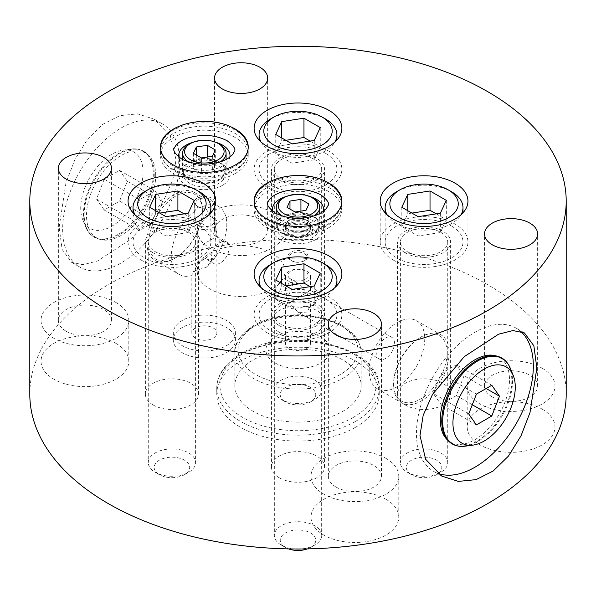 <?xml version="1.0" encoding="UTF-8"?>
<svg xmlns="http://www.w3.org/2000/svg" width="596" height="596" viewBox="0 0 596 596"><rect width="100%" height="100%" fill="white"/><g stroke="black" fill="none" stroke-linecap="round" stroke-linejoin="round"><path stroke-width="0.45" stroke-dasharray="2.98 2.23" d="M295.854 548.99A23.661 13.663 180 0 1 281.267 545.042L281.267 545.042A23.661 13.663 180 0 1 274.339 535.379A23.661 13.663 180 0 1 288.941 522.759A23.661 13.663 180 0 1 314.733 525.724A23.661 13.663 180 0 1 321.661 535.379A23.661 13.663 180 0 1 314.733 545.042A23.661 13.663 180 0 1 300.146 548.99M281.267 324.447A23.661 13.663 180 0 1 274.339 314.792A23.661 13.663 180 0 1 288.941 302.165A23.661 13.663 180 0 1 314.733 305.13A23.661 13.663 180 0 1 321.661 314.792A23.661 13.663 180 0 1 307.059 327.413A23.661 13.663 180 0 1 281.267 324.447M279.226 325.625A26.544 15.325 0 0 0 308.162 328.947A26.544 15.325 0 0 0 324.544 314.792A26.544 15.325 0 0 0 316.774 303.953A26.544 15.325 0 0 0 287.838 300.63A26.544 15.325 0 0 0 271.456 314.792A26.544 15.325 0 0 0 279.226 325.625M279.226 477.768A26.544 15.325 0 0 0 308.162 481.091A26.544 15.325 0 0 0 324.544 466.929A26.544 15.325 0 0 0 316.774 456.096A26.544 15.325 0 0 0 287.838 452.774A26.544 15.325 0 0 0 271.456 466.929A26.544 15.325 0 0 0 279.226 477.768M566.2 394.15A268.2 154.841 0 0 0 487.647 284.657A268.2 154.841 0 0 0 195.361 251.095A268.2 154.841 0 0 0 29.8 394.15M405.287 404.989A26.544 15.325 0 0 0 434.223 408.312A26.544 15.325 0 0 0 450.613 394.15A26.544 15.325 0 0 0 442.835 383.31A26.544 15.325 0 0 0 413.9 379.987A26.544 15.325 0 0 0 397.517 394.15A26.544 15.325 0 0 0 405.287 404.989M279.226 332.203A26.544 15.325 0 0 0 308.162 335.526A26.544 15.325 0 0 0 324.544 321.371A26.544 15.325 0 0 0 316.774 310.531A26.544 15.325 0 0 0 287.838 307.208A26.544 15.325 0 0 0 271.456 321.371A26.544 15.325 0 0 0 279.226 332.203M153.165 404.989A26.544 15.325 0 0 0 182.1 408.312A26.544 15.325 0 0 0 198.483 394.15A26.544 15.325 0 0 0 190.713 383.31A26.544 15.325 0 0 0 161.777 379.987A26.544 15.325 0 0 0 145.387 394.15A26.544 15.325 0 0 0 153.165 404.989M226.316 352.757A31.059 17.932 0 0 0 235.405 340.085A31.059 17.932 0 0 0 216.236 323.516A31.059 17.932 0 0 0 182.391 327.405A31.059 17.932 0 0 0 173.294 340.085A31.059 17.932 0 0 0 192.471 356.646A31.059 17.932 0 0 0 226.316 352.757M355.447 427.317A81.242 46.905 0 0 0 379.242 394.15A81.242 46.905 0 0 0 329.089 350.813A81.242 46.905 0 0 0 240.553 360.982A81.242 46.905 0 0 0 216.758 394.15A81.242 46.905 0 0 0 266.911 437.486A81.242 46.905 0 0 0 355.447 427.317M385.925 499.254A43.88 25.33 180 0 1 398.776 517.172A43.88 25.33 180 0 1 371.688 540.572A43.88 25.33 180 0 1 323.866 535.081A43.88 25.33 180 0 1 311.015 517.172A43.88 25.33 180 0 1 338.103 493.764A43.88 25.33 180 0 1 385.925 499.254M542.107 409.087A43.88 25.33 180 0 1 554.958 426.997A43.88 25.33 180 0 1 527.87 450.405A43.88 25.33 180 0 1 480.056 444.914A43.88 25.33 180 0 1 467.197 426.997A43.88 25.33 180 0 1 494.285 403.596A43.88 25.33 180 0 1 542.107 409.087M115.944 343.385A43.88 25.33 180 0 1 128.803 361.303A43.88 25.33 180 0 1 101.715 384.703A43.88 25.33 180 0 1 53.893 379.212A43.88 25.33 180 0 1 41.042 361.303A43.88 25.33 180 0 1 68.13 337.895A43.88 25.33 180 0 1 115.944 343.385M272.134 253.218A43.88 25.33 180 0 1 284.985 271.128A43.88 25.33 180 0 1 257.897 294.536A43.88 25.33 180 0 1 210.075 289.045A43.88 25.33 180 0 1 197.224 271.128A43.88 25.33 180 0 1 224.312 247.727A43.88 25.33 180 0 1 272.134 253.218M59.146 227.21L66 182.674L74.999 159.37L87.53 139.196L102.803 124.273L119.885 115.631L137.646 113.851L154.237 119.193L170.352 135.955L176.021 159.728L172.825 179.947L163.438 200.949L131.768 238.579L97.483 261.026L83.015 264.706L71.587 262.344L62.126 249.419L59.146 227.21M271.791 180.797A43.88 25.33 180 0 1 324.209 180.797M178.144 126.724A43.88 25.33 180 0 1 230.563 126.724M336.122 487.111A26.544 15.325 0 0 0 365.057 490.433A26.544 15.325 0 0 0 381.447 476.271A26.544 15.325 0 0 0 373.67 465.431A26.544 15.325 0 0 0 344.734 462.109A26.544 15.325 0 0 0 328.351 476.271A26.544 15.325 0 0 0 336.122 487.111M385.925 458.361A43.88 25.33 180 0 1 398.776 476.271A43.88 25.33 180 0 1 371.688 499.679A43.88 25.33 180 0 1 323.866 494.181A43.88 25.33 180 0 1 311.015 476.271A43.88 25.33 180 0 1 338.103 452.863A43.88 25.33 180 0 1 385.925 458.361M492.303 396.936A26.544 15.325 0 0 0 521.239 400.259A26.544 15.325 0 0 0 537.629 386.104A26.544 15.325 0 0 0 529.851 375.264A26.544 15.325 0 0 0 500.923 371.941A26.544 15.325 0 0 0 484.533 386.104A26.544 15.325 0 0 0 492.303 396.936M542.107 368.186A43.88 25.33 180 0 1 554.958 386.104A43.88 25.33 180 0 1 527.87 409.504A43.88 25.33 180 0 1 480.056 404.013A43.88 25.33 180 0 1 467.197 386.104A43.88 25.33 180 0 1 494.285 362.696A43.88 25.33 180 0 1 542.107 368.186M222.33 241.067A26.544 15.325 0 0 0 251.266 244.39A26.544 15.325 0 0 0 267.649 230.235A26.544 15.325 0 0 0 259.878 219.395A26.544 15.325 0 0 0 230.943 216.072A26.544 15.325 0 0 0 214.553 230.235A26.544 15.325 0 0 0 222.33 241.067M272.134 212.318A43.88 25.33 180 0 1 284.985 230.235A43.88 25.33 180 0 1 257.897 253.635A43.88 25.33 180 0 1 210.075 248.145A43.88 25.33 180 0 1 197.224 230.235A43.88 25.33 180 0 1 224.312 206.827A43.88 25.33 180 0 1 272.134 212.318M66.149 331.242A26.544 15.325 0 0 0 95.077 334.565A26.544 15.325 0 0 0 111.467 320.402A26.544 15.325 0 0 0 103.697 309.562A26.544 15.325 0 0 0 74.761 306.24A26.544 15.325 0 0 0 58.371 320.402A26.544 15.325 0 0 0 66.149 331.242M115.944 302.492A43.88 25.33 180 0 1 128.803 320.402A43.88 25.33 180 0 1 101.715 343.81A43.88 25.33 180 0 1 53.893 338.312A43.88 25.33 180 0 1 41.042 320.402A43.88 25.33 180 0 1 68.13 296.994A43.88 25.33 180 0 1 115.944 302.492M393.032 259.923A43.88 25.33 0 0 0 440.854 265.414A43.88 25.33 0 0 0 467.942 242.006A43.88 25.33 0 0 0 455.091 224.096A43.88 25.33 0 0 0 407.269 218.605A43.88 25.33 0 0 0 380.181 242.006A43.88 25.33 0 0 0 393.032 259.923M451.589 226.115A38.926 22.477 0 0 0 409.169 221.243A38.926 22.477 0 0 0 385.135 242.006A38.926 22.477 0 0 0 396.534 257.897A38.926 22.477 0 0 0 438.961 262.769A38.926 22.477 0 0 0 462.988 242.006A38.926 22.477 0 0 0 451.589 226.115M451.589 191.785A38.926 22.477 0 0 0 396.534 191.785M387.139 214.791A38.926 22.477 0 0 0 396.534 223.575A38.926 22.477 0 0 0 460.991 214.791M401.808 207.259L401.808 226.577L418.101 235.986L440.347 232.544L446.315 219.693L436.205 213.86M418.101 216.661L418.101 235.986M407.776 210.701L407.776 213.733L401.808 226.577M411.918 213.092L407.776 213.733M446.315 200.375L446.315 219.693M440.347 213.219L440.347 232.544M266.971 332.702A43.88 25.33 0 0 0 314.792 338.193A43.88 25.33 0 0 0 341.88 314.792A43.88 25.33 0 0 0 329.029 296.875A43.88 25.33 0 0 0 281.208 291.384A43.88 25.33 0 0 0 254.12 314.792A43.88 25.33 0 0 0 266.971 332.702M325.528 298.894A38.926 22.477 0 0 0 283.1 294.029A38.926 22.477 0 0 0 259.074 314.792A38.926 22.477 0 0 0 270.472 330.683A38.926 22.477 0 0 0 312.9 335.555A38.926 22.477 0 0 0 336.926 314.792A38.926 22.477 0 0 0 325.528 298.894M325.528 264.572A38.926 22.477 0 0 0 270.472 264.572M261.078 287.577A38.926 22.477 0 0 0 270.472 296.354A38.926 22.477 0 0 0 334.922 287.577M275.747 280.038L275.747 299.363L292.04 308.765L314.286 305.323L320.253 292.48L310.144 286.639M292.04 289.44L292.04 308.765M281.714 283.48L281.714 286.512L275.747 299.363M285.856 285.871L281.714 286.512M320.253 273.154L320.253 292.48M314.286 285.998L314.286 305.323M140.909 259.923A43.88 25.33 0 0 0 188.731 265.414A43.88 25.33 0 0 0 215.819 242.006A43.88 25.33 0 0 0 202.968 224.096A43.88 25.33 0 0 0 155.146 218.605A43.88 25.33 0 0 0 128.058 242.006A43.88 25.33 0 0 0 140.909 259.923M199.466 226.115A38.926 22.477 0 0 0 157.039 221.243A38.926 22.477 0 0 0 133.012 242.006A38.926 22.477 0 0 0 144.411 257.897A38.926 22.477 0 0 0 186.831 262.769A38.926 22.477 0 0 0 210.865 242.006A38.926 22.477 0 0 0 199.466 226.115M199.466 191.785A38.926 22.477 0 0 0 144.411 191.785M135.009 214.791A38.926 22.477 0 0 0 144.411 223.575A38.926 22.477 0 0 0 208.861 214.791M149.685 207.259L149.685 226.577L165.979 235.986L188.224 232.544L194.192 219.693L184.082 213.86M165.979 216.661L165.979 235.986M155.653 210.701L155.653 213.733L149.685 226.577M159.795 213.092L155.653 213.733M194.192 200.375L194.192 219.693M188.224 213.219L188.224 232.544M266.971 187.137A43.88 25.33 0 0 0 314.792 192.635A43.88 25.33 0 0 0 341.88 169.227A43.88 25.33 0 0 0 329.029 151.317A43.88 25.33 0 0 0 281.208 145.819A43.88 25.33 0 0 0 254.12 169.227A43.88 25.33 0 0 0 266.971 187.137M325.528 153.336A38.926 22.477 0 0 0 283.1 148.464A38.926 22.477 0 0 0 259.074 169.227A38.926 22.477 0 0 0 270.472 185.118A38.926 22.477 0 0 0 312.9 189.99A38.926 22.477 0 0 0 336.926 169.227A38.926 22.477 0 0 0 325.528 153.336M325.528 119.006A38.926 22.477 0 0 0 270.472 119.006M261.078 142.012A38.926 22.477 0 0 0 270.472 150.788A38.926 22.477 0 0 0 334.922 142.012M275.747 134.472L275.747 153.798L292.04 163.2L314.286 159.758L320.253 146.914L310.144 141.081M292.04 143.882L292.04 163.2M281.714 137.914L281.714 140.954L275.747 153.798M285.856 140.313L281.714 140.954M320.253 127.589L320.253 146.914M314.286 140.44L314.286 159.758M341.866 201.671A43.88 25.33 180 0 1 341.88 202.23A43.88 25.33 180 0 1 329.029 220.148A43.88 25.33 180 0 1 266.971 220.148A43.88 25.33 180 0 1 254.12 202.23A43.88 25.33 180 0 1 254.134 201.671M255.14 196.814A43.88 25.33 180 0 1 266.971 184.32A43.88 25.33 180 0 1 329.029 184.32A43.88 25.33 180 0 1 340.86 196.814M266.971 223.463A43.88 25.33 180 0 1 255.14 210.969A43.88 25.33 180 0 1 254.12 205.545A43.88 25.33 180 0 1 266.971 187.636A43.88 25.33 180 0 1 329.029 187.636A43.88 25.33 180 0 1 341.88 205.545A43.88 25.33 180 0 1 340.86 210.969A43.88 25.33 180 0 1 329.029 223.463A43.88 25.33 180 0 1 266.971 223.463M329.029 227.53A43.88 25.33 180 0 1 281.208 233.021A43.88 25.33 180 0 1 254.12 209.613A43.88 25.33 180 0 1 266.971 191.703A43.88 25.33 0 0 1 314.792 186.213A43.88 25.33 0 0 1 341.88 209.613A43.88 25.33 0 0 1 329.029 227.53M323.501 211.17A25.643 14.803 0 0 1 316.133 220.088A25.643 14.803 180 0 1 289.447 223.575A25.643 14.803 180 0 1 272.499 211.17M309.093 196.27A25.643 14.803 0 0 0 286.907 196.27M316.133 239.391A25.643 14.803 180 0 1 288.188 242.602A25.643 14.803 180 0 1 272.357 228.924A25.643 14.803 180 0 1 279.867 218.449A25.643 14.803 0 0 1 307.812 215.238A25.643 14.803 0 0 1 323.643 228.924A25.643 14.803 0 0 1 316.133 239.391M312.662 220.453A20.741 11.972 180 0 1 318.741 228.924A20.741 11.972 180 0 1 305.934 239.979A20.741 11.972 180 0 1 283.338 237.387A20.741 11.972 180 0 1 277.259 228.924A20.741 11.972 180 0 1 290.066 217.86A20.741 11.972 180 0 1 312.662 220.453M312.662 216.527A20.741 11.972 180 0 1 318.741 224.997A20.741 11.972 180 0 1 305.934 236.053A20.741 11.972 180 0 1 283.338 233.461A20.741 11.972 180 0 1 277.259 224.997A20.741 11.972 180 0 1 290.066 213.934A20.741 11.972 180 0 1 312.662 216.527M313.369 216.117A21.739 12.553 0 0 0 289.678 213.398A21.739 12.553 0 0 0 276.261 224.997A21.739 12.553 0 0 0 282.631 233.87A21.739 12.553 0 0 0 306.322 236.59A21.739 12.553 0 0 0 319.739 224.997A21.739 12.553 0 0 0 313.369 216.117M313.369 198.453A21.739 12.553 0 0 0 282.631 198.453M282.407 216.072A21.739 12.553 0 0 0 282.631 216.199A21.739 12.553 0 0 0 313.593 216.072M287.048 207.386L287.048 222.762L295.065 227.389L306.016 225.698L308.952 219.373L300.935 214.746L289.984 216.437L287.048 222.762M295.065 212.012L295.065 227.389M289.984 209.077L289.984 216.437M300.935 211.103L300.935 214.746M308.952 203.996L308.952 219.373M306.016 210.321L306.016 225.698M248.219 147.607A43.88 25.33 180 0 1 248.234 148.166A43.88 25.33 180 0 1 235.383 166.083A43.88 25.33 180 0 1 173.324 166.083A43.88 25.33 180 0 1 160.473 148.166A43.88 25.33 180 0 1 160.488 147.607M161.494 142.749A43.88 25.33 180 0 1 173.324 130.256A43.88 25.33 180 0 1 235.383 130.256A43.88 25.33 180 0 1 247.213 142.749M173.324 169.398A43.88 25.33 180 0 1 161.494 156.904A43.88 25.33 180 0 1 160.473 151.481A43.88 25.33 180 0 1 173.324 133.571A43.88 25.33 180 0 1 235.383 133.571A43.88 25.33 180 0 1 248.234 151.481A43.88 25.33 180 0 1 247.213 156.904A43.88 25.33 180 0 1 235.383 169.398A43.88 25.33 180 0 1 173.324 169.398M235.383 173.466A43.88 25.33 180 0 1 187.561 178.956A43.88 25.33 180 0 1 160.473 155.549A43.88 25.33 180 0 1 173.324 137.639A43.88 25.33 0 0 1 221.146 132.148A43.88 25.33 0 0 1 248.234 155.549A43.88 25.33 0 0 1 235.383 173.466M229.855 157.106A25.643 14.803 0 0 1 222.487 166.023A25.643 14.803 180 0 1 195.801 169.51A25.643 14.803 180 0 1 178.852 157.106M215.447 142.198A25.643 14.803 0 0 0 193.26 142.198M222.487 185.326A25.643 14.803 180 0 1 194.542 188.537A25.643 14.803 180 0 1 178.711 174.851A25.643 14.803 180 0 1 186.22 164.384A25.643 14.803 0 0 1 214.165 161.173A25.643 14.803 0 0 1 229.996 174.851A25.643 14.803 0 0 1 222.487 185.326M219.015 166.388A20.741 11.972 180 0 1 225.087 174.851A20.741 11.972 180 0 1 212.288 185.915A20.741 11.972 180 0 1 189.692 183.322A20.741 11.972 180 0 1 183.613 174.851A20.741 11.972 180 0 1 196.419 163.796A20.741 11.972 180 0 1 219.015 166.388M219.015 162.462A20.741 11.972 180 0 1 225.087 170.925A20.741 11.972 180 0 1 212.288 181.989A20.741 11.972 180 0 1 189.692 179.396A20.741 11.972 180 0 1 183.613 170.925A20.741 11.972 180 0 1 196.419 159.87A20.741 11.972 180 0 1 219.015 162.462M219.723 162.052A21.739 12.553 0 0 0 196.032 159.333A21.739 12.553 0 0 0 182.614 170.925A21.739 12.553 0 0 0 188.984 179.806A21.739 12.553 0 0 0 212.675 182.525A21.739 12.553 0 0 0 226.093 170.925A21.739 12.553 0 0 0 219.723 162.052M219.723 144.388A21.739 12.553 0 0 0 188.984 144.388M188.753 162A21.739 12.553 0 0 0 188.984 162.134A21.739 12.553 0 0 0 219.946 162M193.402 153.321L193.402 168.698L201.418 173.324L212.37 171.633L215.305 165.308L207.289 160.682L196.337 162.373L193.402 168.698M201.418 157.947L201.418 173.324M196.337 155.012L196.337 162.373M207.289 157.039L207.289 160.682M215.305 149.931L215.305 165.308M212.37 156.249L212.37 171.633M62.662 229.244A82.65 47.717 120 0 0 79.782 267.075A82.65 47.717 120 0 0 143.472 244.934A82.65 47.717 120 0 0 179.545 161.762A82.65 47.717 -60 0 0 162.425 123.923A82.65 47.717 -60 0 0 98.742 146.065A82.65 47.717 -60 0 0 62.662 229.244M155.705 175.522A48.932 28.25 120 0 0 149.209 155.973A48.932 28.25 120 0 0 110.506 163.587A48.932 28.25 120 0 0 86.502 215.476A48.932 28.25 120 0 0 100.925 239.607A48.932 28.25 120 0 0 136.901 221.928A48.932 28.25 120 0 0 155.705 175.522M143.062 172.192A44.074 25.449 120 0 0 123.014 150.147A44.074 25.449 120 0 0 80.728 208.175A44.074 25.449 120 0 0 82.784 219.835A44.074 25.449 120 0 0 117.554 222.308A44.074 25.449 120 0 0 143.062 172.192M104.211 210.001L96.515 199.064L104.211 179.247L119.587 170.367L127.276 181.303L119.587 201.12L104.211 210.001L139.628 230.451L131.939 219.507L139.628 199.697L155.005 190.817L162.693 201.753L155.005 221.57L139.628 230.451M96.515 199.064L131.939 219.507M119.587 201.12L155.005 221.57M127.276 181.303L162.693 201.753M119.587 170.367L155.005 190.817M104.211 179.247L139.628 199.697M520.569 331.287A82.65 47.717 -60 0 0 516.218 328.187A82.65 47.717 -60 0 0 452.528 350.329A82.65 47.717 -60 0 0 416.455 433.501A82.65 47.717 120 0 0 433.575 471.332A82.65 47.717 120 0 0 437.419 473.179M495.075 355.656A48.932 28.25 -60 0 1 509.498 379.786A48.932 28.25 -60 0 1 485.494 431.675A48.932 28.25 -60 0 1 446.791 439.289M472.293 404.758L456.372 395.565L464.06 375.748L456.372 364.812L440.995 373.692L433.307 393.509L440.995 404.446L456.372 395.565M486.165 388.51L464.06 375.748M476.413 424.896L440.995 404.446M468.724 413.952L433.307 393.509M476.413 394.135L440.995 373.692M491.789 385.262L456.372 364.812M405.287 252.846A26.544 15.325 0 0 0 434.223 256.168A26.544 15.325 0 0 0 450.613 242.006A26.544 15.325 0 0 0 442.835 231.174A26.544 15.325 0 0 0 413.9 227.851A26.544 15.325 0 0 0 397.517 242.006A26.544 15.325 0 0 0 405.287 252.846M440.794 232.351A23.661 13.663 180 0 1 447.73 242.006A23.661 13.663 180 0 1 433.121 254.634A23.661 13.663 180 0 1 407.329 251.668A23.661 13.663 180 0 1 400.4 242.006A23.661 13.663 180 0 1 415.01 229.385A23.661 13.663 180 0 1 440.794 232.351M440.794 452.938A23.661 13.663 180 0 1 447.73 462.6A23.661 13.663 180 0 1 440.794 472.263A23.661 13.663 180 0 1 407.329 472.263L407.329 472.263A23.661 13.663 180 0 1 400.4 462.6A23.661 13.663 180 0 1 415.01 449.98A23.661 13.663 180 0 1 440.794 452.938M411.516 474.677L407.329 472.263L411.516 474.677A17.746 10.244 180 0 1 411.516 460.187A17.746 10.244 180 0 1 436.615 460.187A17.746 10.244 180 0 1 436.615 474.677A17.746 10.244 180 0 1 411.516 474.677M279.226 180.066A26.544 15.325 0 0 0 308.162 183.389A26.544 15.325 0 0 0 324.544 169.227A26.544 15.325 0 0 0 316.774 158.387A26.544 15.325 0 0 0 287.838 155.064A26.544 15.325 0 0 0 271.456 169.227A26.544 15.325 0 0 0 279.226 180.066M314.733 159.564A23.661 13.663 180 0 1 321.661 169.227A23.661 13.663 180 0 1 307.059 181.847A23.661 13.663 180 0 1 281.267 178.889A23.661 13.663 180 0 1 274.339 169.227A23.661 13.663 180 0 1 288.941 156.606A23.661 13.663 180 0 1 314.733 159.564M314.733 380.159A23.661 13.663 180 0 1 321.661 389.821A23.661 13.663 180 0 1 314.733 399.476A23.661 13.663 180 0 1 281.267 399.484A23.661 13.663 180 0 1 281.267 399.476A23.661 13.663 180 0 1 274.339 389.821A23.661 13.663 180 0 1 288.941 377.194A23.661 13.663 180 0 1 314.733 380.159M285.447 401.898L281.267 399.484L285.447 401.898A17.746 10.244 180 0 1 285.447 387.407A17.746 10.244 180 0 1 310.553 387.407A17.746 10.244 180 0 1 310.553 401.898A17.746 10.244 180 0 1 285.447 401.898M153.165 252.846A26.544 15.325 0 0 0 182.1 256.168A26.544 15.325 0 0 0 198.483 242.006A26.544 15.325 0 0 0 190.713 231.174A26.544 15.325 0 0 0 161.777 227.851A26.544 15.325 0 0 0 145.387 242.006A26.544 15.325 0 0 0 153.165 252.846M188.671 232.351A23.661 13.663 180 0 1 195.6 242.006A23.661 13.663 180 0 1 180.99 254.634A23.661 13.663 180 0 1 155.206 251.668A23.661 13.663 180 0 1 148.27 242.006A23.661 13.663 180 0 1 162.879 229.385A23.661 13.663 180 0 1 188.671 232.351M188.671 452.938A23.661 13.663 180 0 1 195.6 462.6A23.661 13.663 180 0 1 188.671 472.263A23.661 13.663 180 0 1 155.206 472.263L155.206 472.263A23.661 13.663 180 0 1 148.27 462.6A23.661 13.663 180 0 1 162.879 449.98A23.661 13.663 180 0 1 188.671 452.938M159.385 474.677L155.206 472.263L159.385 474.677A17.746 10.244 180 0 1 159.385 460.187A17.746 10.244 180 0 1 184.484 460.187A17.746 10.244 180 0 1 184.484 474.677A17.746 10.244 180 0 1 159.385 474.677M226.316 345.725A31.059 17.932 0 0 0 235.405 333.045A31.059 17.932 0 0 0 216.236 316.483A31.059 17.932 0 0 0 182.391 320.372A31.059 17.932 180 0 0 173.294 333.045A31.059 17.932 180 0 0 192.471 349.614A31.059 17.932 180 0 0 226.316 345.725M195.495 327.934A12.523 7.226 0 0 0 191.83 333.045A12.523 7.226 0 0 0 199.563 339.727A12.523 7.226 0 0 0 213.204 338.163A12.523 7.226 0 0 0 216.877 333.045A12.523 7.226 0 0 0 209.144 326.37A12.523 7.226 0 0 0 195.495 327.934M216.877 236.336L216.877 222.293A12.523 7.226 180 0 0 212.25 216.683C215.7 226.599 217.235 233.148 216.87 236.336L226.54 241.909A12.523 7.226 -60 0 0 216.892 245.269A12.523 7.226 -60 0 0 211.424 257.867A12.523 7.226 120 0 0 214.016 263.603L203.914 257.763A12.523 7.226 120 0 1 201.537 252.16A12.523 7.226 -60 0 1 203.914 243.816L216.87 236.336A12.523 7.226 -60 0 1 219.246 241.939A12.523 7.226 120 0 1 216.87 250.283C216.765 254.894 215.543 257.763 213.204 258.902C211.059 260.355 207.959 259.975 203.914 257.763C201.09 259.402 192.478 271.269 191.949 275.575L191.83 274.801L195.495 270.517L206.097 267.41C213.063 259.387 217.689 249.821 216.87 250.283L216.877 333.045M146.854 242.43A39.269 22.67 120 0 0 154.99 260.407A39.269 22.67 120 0 0 174.621 258.463A39.269 22.67 120 0 0 202.394 210.366A39.269 22.67 120 0 0 194.259 192.389A39.269 22.67 120 0 0 163.997 202.908A39.269 22.67 120 0 0 146.854 242.43M206.097 267.41A39.269 22.67 120 0 0 226.793 224.454A39.269 22.67 -60 0 0 218.657 206.477A39.269 22.67 -60 0 0 203.698 206.186C205.709 207.997 207.907 211.401 210.276 216.4L212.25 216.683M216.877 222.293A12.523 7.226 180 0 1 208.54 229.11A12.523 7.226 180 0 1 194.639 226.86L196.27 224.483L194.356 211.573A39.269 22.67 -60 0 0 171.261 256.518A39.269 22.67 120 0 0 179.389 274.495A39.269 22.67 120 0 0 191.949 275.575M202.394 211.55L202.394 210.366L202.394 211.55A37.816 21.836 120 0 0 175.649 196.114A37.816 21.836 120 0 0 148.911 242.43A37.816 21.836 120 0 0 175.649 257.867A37.816 21.836 120 0 0 202.394 211.55M194.356 211.573L197.269 207.408L203.698 206.186M194.639 226.86C198.282 236.627 201.374 242.274 203.914 243.816M196.27 224.483A10.02 5.781 0 0 0 211.438 225.154A10.02 5.781 0 0 0 214.374 221.064A10.02 5.781 0 0 0 210.276 216.4M226.54 241.909A12.523 7.226 -60 0 1 229.132 247.645A12.523 7.226 120 0 1 223.664 260.243A12.523 7.226 120 0 1 214.016 263.603M211.438 206.261L211.438 206.261A10.02 5.781 0 0 0 214.374 202.171A10.02 5.781 0 0 0 211.438 198.081A10.02 5.781 0 0 0 197.269 198.081A10.02 5.781 0 0 0 194.333 202.171A10.02 5.781 0 0 0 197.269 206.261A10.02 5.781 0 0 0 211.438 206.261L210.589 206.752A8.813 5.088 180 0 1 198.118 206.752L197.269 206.261L198.118 206.752A8.813 5.088 180 0 1 198.118 199.556A8.813 5.088 180 0 1 210.589 199.556A8.813 5.088 180 0 1 210.589 206.752M234.839 385.642A63.161 36.468 180 0 0 273.832 419.331A63.161 36.468 180 0 0 342.663 411.426A63.161 36.468 0 0 0 361.161 385.642A63.161 36.468 0 0 0 322.168 351.953A63.161 36.468 0 0 0 253.337 359.857A63.161 36.468 180 0 0 234.839 385.642L234.839 352.594A63.161 36.468 180 0 1 253.337 326.809A63.161 36.468 0 0 1 322.168 318.905A63.161 36.468 0 0 1 361.161 352.594C360.781 341.769 354.464 332.724 342.208 325.461C329.893 318.502 315.239 314.941 298.238 314.777C281.17 314.867 266.419 318.391 254 325.341C240.158 334.81 233.766 343.892 234.839 352.594A63.161 36.468 180 0 0 273.832 386.29A63.161 36.468 180 0 0 342.663 378.385A63.161 36.468 0 0 0 361.161 352.594L361.161 385.642M320.67 363.068A32.057 18.506 0 0 0 320.67 336.889A32.057 18.506 0 0 0 275.33 336.889A32.057 18.506 180 0 0 275.33 363.068A32.057 18.506 180 0 0 320.67 363.068M306.858 348.481A12.523 7.226 0 0 0 310.523 343.37A12.523 7.226 0 0 0 302.79 336.695A12.523 7.226 0 0 0 289.142 338.26A12.523 7.226 0 0 0 285.477 343.37A12.523 7.226 0 0 0 293.21 350.053A12.523 7.226 0 0 0 306.858 348.481M289.142 302.746L306.858 292.517L310.523 304.861L306.858 312.967L298 312.088L289.142 302.738C284.352 305.51 284.352 305.51 289.142 302.746C284.352 305.51 284.352 305.51 289.142 302.746L306.858 292.517C311.648 289.753 311.648 289.753 306.858 292.517C311.648 289.753 311.648 289.753 306.858 292.517L298 283.167L289.142 282.295L285.477 290.401L289.142 302.738M376.754 353.324A12.523 7.226 120 0 0 379.347 359.053A12.523 7.226 120 0 0 389.002 355.7A12.523 7.226 120 0 0 394.463 343.095A12.523 7.226 -60 0 0 391.87 337.366A12.523 7.226 -60 0 0 382.222 340.718A12.523 7.226 -60 0 0 376.754 353.324M289.142 271.247A12.523 7.226 0 0 0 285.477 276.365A12.523 7.226 0 0 0 293.21 283.04A12.523 7.226 0 0 0 306.858 281.476A12.523 7.226 180 0 0 310.523 276.365A12.523 7.226 180 0 0 302.79 269.683A12.523 7.226 180 0 0 289.142 271.247M277.371 300.183A12.523 7.226 120 0 1 274.778 294.446A12.523 7.226 -60 0 1 280.247 281.848A12.523 7.226 -60 0 1 289.894 278.488A12.523 7.226 -60 0 1 292.487 284.225A12.523 7.226 120 0 1 287.026 296.823A12.523 7.226 120 0 1 277.371 300.183L285.477 304.861L285.477 343.37M305.085 279.226A10.02 5.781 0 0 0 308.02 275.136A10.02 5.781 0 0 0 301.837 269.787A10.02 5.781 0 0 0 290.915 271.046A10.02 5.781 0 0 0 287.98 275.136A10.02 5.781 0 0 0 294.163 280.478A10.02 5.781 0 0 0 305.085 279.226M305.085 260.333L305.085 260.333A10.02 5.781 0 0 0 308.02 256.243A10.02 5.781 0 0 0 305.085 252.153A10.02 5.781 0 0 0 290.915 252.153A10.02 5.781 0 0 0 287.98 256.243A10.02 5.781 0 0 0 290.915 260.333A10.02 5.781 0 0 0 305.085 260.333L304.236 260.825A8.813 5.088 180 0 1 291.764 260.825L290.915 260.333L291.764 260.825A8.813 5.088 180 0 1 291.764 253.62A8.813 5.088 180 0 1 304.236 253.62A8.813 5.088 180 0 1 304.236 260.825M377.342 388.778A39.269 22.67 120 0 1 369.207 370.801A39.269 22.67 -60 0 1 386.35 331.287A39.269 22.67 -60 0 1 416.611 320.76A39.269 22.67 -60 0 1 424.739 338.737A39.269 22.67 120 0 1 407.597 378.259A39.269 22.67 120 0 1 377.342 388.778L401.741 402.874A39.269 22.67 120 0 0 432.003 392.347A39.269 22.67 120 0 0 449.146 352.832A39.269 22.67 120 0 0 441.01 334.855A39.269 22.67 120 0 0 421.379 336.8A39.269 22.67 120 0 0 393.606 384.889A39.269 22.67 120 0 0 401.741 402.874M393.606 383.705L393.606 384.889L393.606 383.705A37.816 21.836 -60 0 1 420.351 337.388A37.816 21.836 -60 0 1 447.089 352.832A37.816 21.836 -60 0 1 420.351 399.149A37.816 21.836 -60 0 1 393.606 383.705M288.583 548.901A17.746 10.244 180 0 1 285.447 547.456L281.267 545.042L285.447 547.456A17.746 10.244 180 0 1 285.447 532.966A17.746 10.244 180 0 1 310.553 532.966A17.746 10.244 180 0 1 310.553 547.456A17.746 10.244 180 0 1 307.417 548.901M306.784 219.924A12.419 7.174 180 0 1 310.419 224.997A12.419 7.174 180 0 1 302.753 231.62A12.419 7.174 180 0 1 289.216 230.063A12.419 7.174 180 0 1 285.581 224.997A12.419 7.174 180 0 1 293.247 218.367A12.419 7.174 180 0 1 306.784 219.924M306.359 220.17A11.823 6.824 180 0 1 309.823 224.997A11.823 6.824 180 0 1 302.522 231.3A11.823 6.824 180 0 1 289.641 229.818A11.823 6.824 180 0 1 286.177 224.997A11.823 6.824 180 0 1 293.478 218.687A11.823 6.824 180 0 1 306.359 220.17M306.784 223.85A12.419 7.174 180 0 1 310.419 228.924A12.419 7.174 180 0 1 302.753 235.547A12.419 7.174 180 0 1 289.216 233.99A12.419 7.174 0 0 1 285.581 228.924A12.419 7.174 0 0 1 293.247 222.293A12.419 7.174 0 0 1 306.784 223.85M308.482 234.973A14.825 8.56 180 0 1 287.518 234.973A14.825 8.56 180 0 1 287.518 222.867A14.825 8.56 180 0 1 308.482 222.867A14.825 8.56 180 0 1 308.482 234.973M289.641 234.787A11.823 6.824 180 0 1 286.177 229.959A11.823 6.824 180 0 1 289.641 225.139A11.823 6.824 180 0 1 306.359 225.139A11.823 6.824 180 0 1 309.823 229.959A11.823 6.824 180 0 1 306.359 234.787A11.823 6.824 180 0 1 289.641 234.787M100.925 239.607L98.772 239.063A49.55 28.608 -60 0 0 135.195 221.168A49.55 28.608 -60 0 0 154.237 174.174A49.55 28.608 120 0 0 147.666 154.379A49.55 28.608 120 0 0 108.472 162.09A49.55 28.608 120 0 0 84.17 214.635A49.55 28.608 -60 0 0 98.772 239.063C92.767 237.469 88.431 233.498 85.772 227.143A49.371 28.504 -60 0 1 83.47 214.083A49.371 28.504 120 0 1 130.844 149.075C137.676 148.203 143.286 149.969 147.666 154.379L149.209 155.973M123.014 150.147L130.844 149.075A49.371 28.504 120 0 1 153.299 173.771A49.371 28.504 -60 0 1 124.72 229.914A49.371 28.504 -60 0 1 85.772 227.143L82.784 219.835M497.228 356.199A49.55 28.608 -60 0 1 511.83 380.628A49.55 28.608 120 0 1 487.528 433.173A49.55 28.608 120 0 1 448.334 440.884M465.156 446.18A49.371 28.504 120 0 0 512.53 381.172A49.371 28.504 -60 0 0 510.228 368.112M355.447 421.432A81.242 46.905 0 0 0 379.242 388.257A81.242 46.905 0 0 0 329.089 344.928A81.242 46.905 0 0 0 240.553 355.089A81.242 46.905 180 0 0 216.758 388.257A81.242 46.905 180 0 0 266.911 431.593A81.242 46.905 180 0 0 355.447 421.432M353.182 417.505A78.039 45.058 180 0 1 242.818 417.505A78.039 45.058 180 0 1 242.818 353.786A78.039 45.058 0 0 1 353.182 353.786A78.039 45.058 0 0 1 353.182 417.505M340.398 374.459A59.958 34.613 180 0 1 255.602 374.459A59.958 34.613 180 0 1 255.602 325.505A59.958 34.613 0 0 1 340.398 325.505A59.958 34.613 0 0 1 340.398 374.459M274.339 314.792L274.339 535.379M324.544 466.929L324.544 314.792M271.456 466.929L271.456 314.792M381.447 476.271L381.447 324.127M398.776 476.271L398.776 517.172M311.015 476.271L311.015 517.172M328.351 476.271L328.351 324.127M537.629 386.104L537.629 233.96M554.958 386.104L554.958 426.997M467.197 386.104L467.197 426.997M484.533 386.104L484.533 233.96M267.649 230.235L267.649 78.091M284.985 230.235L284.985 271.128M197.224 230.235L197.224 271.128M214.553 230.235L214.553 78.091M111.467 320.402L111.467 168.258M128.803 320.402L128.803 361.303M41.042 320.402L41.042 361.303M58.371 320.402L58.371 168.258M467.942 242.006L467.942 201.113M380.181 242.006L380.181 201.113M385.135 242.006L385.135 212.802M462.988 242.006L462.988 212.802M341.88 314.792L341.88 273.892M254.12 314.792L254.12 273.892M259.074 314.792L259.074 285.581M336.926 314.792L336.926 285.581M215.819 242.006L215.819 201.113M128.058 242.006L128.058 201.113M133.012 242.006L133.012 212.802M210.865 242.006L210.865 212.802M341.88 169.227L341.88 128.326M254.12 169.227L254.12 128.326M259.074 169.227L259.074 140.015M336.926 169.227L336.926 140.015M254.12 201.113L254.12 202.23M340.86 210.969C333.529 232.306 290.811 238.825 268.215 225.139C261.845 221.503 257.487 216.78 255.14 210.969M254.12 205.545L254.12 209.613M341.88 205.545L341.88 209.613M272.357 209.613L272.357 228.924M323.643 209.613L323.643 228.924M318.741 224.997L318.741 228.924M276.261 224.997L276.261 213.562M319.739 224.997L319.739 213.562M277.259 224.997L277.259 228.924M341.88 201.113L341.88 202.23M160.473 147.041L160.473 148.166M247.213 156.904C239.883 178.241 197.164 184.753 174.568 171.067C168.199 167.439 163.84 162.715 161.494 156.904M160.473 151.481L160.473 155.549M248.234 151.481L248.234 155.549M178.711 155.549L178.711 174.851M229.996 155.549L229.996 174.851M225.087 170.925L225.087 174.851M182.614 170.925L182.614 159.497M226.093 170.925L226.093 159.497M183.613 170.925L183.613 174.851M248.234 147.041L248.234 148.166M71.587 262.344L79.782 267.075M154.237 119.193L162.425 123.923M433.575 471.332L441.763 476.062M516.218 328.187L524.413 332.918M450.613 394.15L450.613 242.006M397.517 394.15L397.517 242.006M447.73 242.006L447.73 462.6M400.4 242.006L400.4 462.6M436.615 474.677L440.794 472.263M324.544 321.371L324.544 169.227M271.456 321.371L271.456 169.227M321.661 169.227L321.661 389.821M274.339 169.227L274.339 389.821M310.553 401.898L314.733 399.476M198.483 394.15L198.483 242.006M145.387 394.15L145.387 242.006M195.6 242.006L195.6 462.6M148.27 242.006L148.27 462.6M184.484 474.677L188.671 472.263M235.405 340.085L235.405 333.045M173.294 340.085L173.294 333.045M191.83 333.045L191.83 274.801M154.99 260.407L179.389 274.495M175.649 257.867L174.621 258.463M194.259 192.389L218.657 206.477M214.374 221.064L214.374 202.171M194.333 212.645L194.333 202.171M379.242 394.15L379.242 388.257C382.26 346.045 287.734 324.097 241.216 353.622C232.015 358.948 225.288 365.296 221.041 372.671C218.203 377.685 216.773 382.885 216.758 388.257L216.758 394.15M310.523 343.37L310.523 304.861M298 312.088L379.347 359.053M310.523 276.365L310.523 290.401L391.87 337.366M285.477 290.401L285.477 276.365M289.894 278.488L298 283.167M308.02 275.136L308.02 256.243M287.98 275.136L287.98 256.243M420.351 337.388L421.379 336.8M416.611 320.76L441.01 334.855M321.661 314.792L321.661 535.379M310.553 547.456L314.733 545.042M310.419 224.997L310.419 228.924M285.581 224.997L285.581 228.924M309.823 224.997L309.823 229.959M286.177 224.997L286.177 229.959"/><path stroke-width="0.89" d="M29.8 201.113L29.8 394.15A268.2 154.841 0 0 0 108.353 503.642A268.2 154.841 0 0 0 400.639 537.205A268.2 154.841 0 0 0 566.2 394.15L566.2 201.113A268.2 154.841 0 0 0 487.647 91.62A268.2 154.841 0 0 0 195.361 58.05A268.2 154.841 0 0 0 29.8 201.113A268.2 154.841 0 0 0 108.353 310.598A268.2 154.841 0 0 0 400.639 344.168A268.2 154.841 0 0 0 566.2 201.113M536.854 368.052L533.874 345.836L524.413 332.918L512.985 330.549L498.517 334.229L464.232 356.684L432.562 394.306L423.175 415.308L419.979 435.534L425.648 459.3L441.763 476.062L458.354 481.404L476.115 479.631L493.197 470.989L508.47 456.067L521.001 435.885L530 412.581L536.854 368.052M336.122 334.967A26.544 15.325 0 0 0 365.057 338.29A26.544 15.325 0 0 0 381.447 324.127A26.544 15.325 0 0 0 373.67 313.295A26.544 15.325 0 0 0 344.734 309.972A26.544 15.325 0 0 0 328.351 324.127A26.544 15.325 0 0 0 336.122 334.967M492.303 244.8A26.544 15.325 0 0 0 521.239 248.122A26.544 15.325 0 0 0 537.629 233.96A26.544 15.325 0 0 0 529.851 223.12A26.544 15.325 0 0 0 500.923 219.797A26.544 15.325 0 0 0 484.533 233.96A26.544 15.325 0 0 0 492.303 244.8M222.33 88.931A26.544 15.325 0 0 0 251.266 92.253A26.544 15.325 0 0 0 267.649 78.091A26.544 15.325 0 0 0 259.878 67.251A26.544 15.325 0 0 0 230.943 63.928A26.544 15.325 0 0 0 214.553 78.091A26.544 15.325 0 0 0 222.33 88.931M66.149 179.098A26.544 15.325 0 0 0 95.077 182.421A26.544 15.325 0 0 0 111.467 168.258A26.544 15.325 0 0 0 103.697 157.426A26.544 15.325 0 0 0 74.761 154.103A26.544 15.325 0 0 0 58.371 168.258A26.544 15.325 0 0 0 66.149 179.098M393.032 219.023A43.88 25.33 0 0 0 440.854 224.513A43.88 25.33 0 0 0 467.942 201.113A43.88 25.33 0 0 0 455.091 183.196A43.88 25.33 0 0 0 407.269 177.705A43.88 25.33 0 0 0 380.181 201.113A43.88 25.33 0 0 0 393.032 219.023M266.971 291.802A43.88 25.33 0 0 0 314.792 297.292A43.88 25.33 0 0 0 341.88 273.892A43.88 25.33 0 0 0 329.029 255.975A43.88 25.33 0 0 0 281.208 250.484A43.88 25.33 0 0 0 254.12 273.892A43.88 25.33 0 0 0 266.971 291.802M140.909 219.023A43.88 25.33 0 0 0 188.731 224.513A43.88 25.33 0 0 0 215.819 201.113A43.88 25.33 0 0 0 202.968 183.196A43.88 25.33 0 0 0 155.146 177.705A43.88 25.33 0 0 0 128.058 201.113A43.88 25.33 0 0 0 140.909 219.023M266.971 146.244A43.88 25.33 0 0 0 314.792 151.734A43.88 25.33 0 0 0 341.88 128.326A43.88 25.33 0 0 0 329.029 110.416A43.88 25.33 0 0 0 281.208 104.926A43.88 25.33 0 0 0 254.12 128.326A43.88 25.33 0 0 0 266.971 146.244M324.209 180.797A43.88 25.33 180 0 1 341.88 201.113A43.88 25.33 180 0 1 329.029 219.023A43.88 25.33 180 0 1 281.208 224.513A43.88 25.33 180 0 1 254.12 201.113A43.88 25.33 180 0 1 266.971 183.196A43.88 25.33 180 0 1 271.791 180.797M230.563 126.724A43.88 25.33 180 0 1 248.234 147.041A43.88 25.33 180 0 1 235.383 164.958A43.88 25.33 180 0 1 187.561 170.449A43.88 25.33 180 0 1 160.473 147.041A43.88 25.33 180 0 1 173.324 129.131A43.88 25.33 180 0 1 178.144 126.724M399.879 189.856A34.195 19.742 0 0 0 399.886 217.778A34.195 19.742 0 0 0 448.244 217.778A34.195 19.742 0 0 0 448.244 189.856A34.195 19.742 0 0 0 399.879 189.856L396.534 191.785A38.926 22.477 0 0 0 385.135 207.676A38.926 22.477 0 0 0 387.139 214.791M460.991 214.791A38.926 22.477 0 0 0 462.988 207.676A38.926 22.477 0 0 0 451.589 191.785L448.244 189.856L451.589 191.785M401.808 207.259L418.101 216.661L440.347 213.219L446.315 200.375L430.021 190.966L407.776 194.408L401.808 207.259M407.776 194.408L407.776 210.701M430.021 190.966L430.021 210.291L411.918 213.092M436.205 213.86L430.021 210.291M273.817 262.635A34.195 19.742 0 0 0 273.817 290.557A34.195 19.742 0 0 0 322.183 290.557A34.195 19.742 0 0 0 322.183 262.635A34.195 19.742 0 0 0 273.817 262.635L270.472 264.572A38.926 22.477 0 0 0 259.074 280.463A38.926 22.477 0 0 0 261.078 287.577M334.922 287.577A38.926 22.477 0 0 0 336.926 280.463A38.926 22.477 0 0 0 325.528 264.572L322.183 262.635L325.528 264.572M275.747 280.038L292.04 289.44L314.286 285.998L320.253 273.154L303.96 263.752L281.714 267.194L275.747 280.038M281.714 267.194L281.714 283.48M303.96 263.752L303.96 283.07L285.856 285.871M310.144 286.639L303.96 283.07M147.756 189.856A34.195 19.742 0 0 0 147.756 217.778A34.195 19.742 0 0 0 196.114 217.778A34.195 19.742 0 0 0 196.121 189.856A34.195 19.742 0 0 0 147.756 189.856L144.411 191.785A38.926 22.477 0 0 0 133.012 207.676A38.926 22.477 0 0 0 135.009 214.791M208.861 214.791A38.926 22.477 0 0 0 210.865 207.676A38.926 22.477 0 0 0 199.466 191.785L196.114 189.856A34.195 19.742 0 0 0 196.114 189.856L199.466 191.785M149.685 207.259L165.979 216.661L188.224 213.219L194.192 200.375L177.899 190.966L155.653 194.408L149.685 207.259M155.653 194.408L155.653 210.701M177.899 190.966L177.899 210.291L159.795 213.092M184.082 213.86L177.899 210.291M273.817 117.077A34.195 19.742 0 0 0 273.817 144.992A34.195 19.742 0 0 0 322.183 144.992A34.195 19.742 0 0 0 322.183 117.077A34.195 19.742 0 0 0 273.817 117.077L270.472 119.006A38.926 22.477 0 0 0 259.074 134.897A38.926 22.477 0 0 0 261.078 142.012M334.922 142.012A38.926 22.477 0 0 0 336.926 134.897A38.926 22.477 0 0 0 325.528 119.006L322.183 117.077L325.528 119.006M275.747 134.472L292.04 143.882L314.286 140.44L320.253 127.589L303.96 118.187L281.714 121.629L275.747 134.472M281.714 121.629L281.714 137.914M303.96 118.187L303.96 137.512L285.856 140.313M310.144 141.081L303.96 137.512M254.134 201.671A43.88 25.33 180 0 1 255.14 196.814C262.471 175.477 305.189 168.959 327.785 182.644C334.155 186.28 338.513 191.003 340.86 196.814A43.88 25.33 180 0 1 341.866 201.671M272.499 211.17A25.643 14.803 180 0 1 272.357 209.613A25.643 14.803 180 0 1 279.867 199.146A25.643 14.803 0 0 1 286.907 196.27M323.501 211.17A25.643 14.803 0 0 0 323.643 209.613A25.643 14.803 0 0 0 309.093 196.27M284.046 197.634A19.735 11.391 0 0 0 284.046 213.748A19.735 11.391 0 0 0 311.954 213.748A19.735 11.391 0 0 0 311.954 197.634A19.735 11.391 0 0 0 284.046 197.634L282.631 198.453A21.739 12.553 0 0 0 276.261 207.326A21.739 12.553 0 0 0 282.407 216.072M313.593 216.072A21.739 12.553 0 0 0 319.739 207.326A21.739 12.553 0 0 0 313.369 198.453L311.954 197.634L313.369 198.453M287.048 207.386L295.065 212.012L306.016 210.321L308.952 203.996L300.935 199.369L289.984 201.061L287.048 207.386M289.984 201.061L289.984 209.077M300.935 199.369L300.935 211.103M160.488 147.607A43.88 25.33 180 0 1 161.494 142.749C168.824 121.405 211.543 114.894 234.139 128.58C240.508 132.208 244.867 136.931 247.213 142.749A43.88 25.33 180 0 1 248.219 147.607M178.852 157.106A25.643 14.803 180 0 1 178.711 155.549A25.643 14.803 180 0 1 186.22 145.081A25.643 14.803 0 0 1 193.26 142.198M229.855 157.106A25.643 14.803 0 0 0 229.996 155.549A25.643 14.803 0 0 0 215.447 142.198M190.4 143.569A19.735 11.391 0 0 0 190.4 159.683A19.735 11.391 0 0 0 218.307 159.683A19.735 11.391 0 0 0 218.307 143.569A19.735 11.391 0 0 0 190.4 143.569L188.984 144.388A21.739 12.553 0 0 0 182.614 153.261A21.739 12.553 0 0 0 188.753 162M219.946 162A21.739 12.553 0 0 0 226.093 153.261A21.739 12.553 0 0 0 219.723 144.388L218.307 143.569L219.723 144.388M193.402 153.321L201.418 157.947L212.37 156.249L215.305 149.931L207.289 145.305L196.337 146.996L193.402 153.321M196.337 146.996L196.337 155.012M207.289 145.305L207.289 157.039M437.419 473.179A82.65 47.717 120 0 0 499.649 446.598A82.65 47.717 120 0 0 533.338 366.019A82.65 47.717 -60 0 0 520.569 331.287M448.334 440.884L446.791 439.289A48.932 28.25 -60 0 1 440.295 419.733A48.932 28.25 -60 0 1 459.099 373.327A48.932 28.25 -60 0 1 495.075 355.656L497.228 356.199A49.55 28.608 -60 0 0 460.805 374.094A49.55 28.608 -60 0 0 441.763 421.081A49.55 28.608 120 0 0 448.334 440.884C452.714 445.287 458.324 447.052 465.156 446.18A49.371 28.504 120 0 1 442.701 421.484A49.371 28.504 -60 0 1 471.28 365.341A49.371 28.504 -60 0 1 510.228 368.112C507.568 361.757 503.233 357.786 497.228 356.199M452.938 423.071A44.074 25.449 -60 0 1 478.446 372.947A44.074 25.449 -60 0 1 513.216 375.428A44.074 25.449 -60 0 1 515.272 387.08A44.074 25.449 -60 0 1 472.986 445.115A44.074 25.449 -60 0 1 452.938 423.071M491.789 416.015L499.485 396.198L491.789 385.262L476.413 394.135L468.724 413.952L476.413 424.896L491.789 416.015L472.293 404.758M499.485 396.198L486.165 388.51M300.146 548.99A23.661 13.663 180 0 1 295.854 548.99M307.417 548.901A17.746 10.244 180 0 1 288.583 548.901M385.135 212.802L385.135 207.676M462.988 212.802L462.988 207.676M259.074 285.581L259.074 280.463M336.926 285.581L336.926 280.463M133.012 212.802L133.012 207.676M210.865 212.802L210.865 207.676M259.074 140.015L259.074 134.897M336.926 140.015L336.926 134.897M275.225 212.988C268.334 207.788 266.01 204.048 268.26 201.776C269.75 198.118 273.832 194.981 280.507 192.352C295.206 187.867 308.624 188.679 320.775 194.788C327.666 199.995 329.99 203.735 327.74 206.007C326.25 209.665 322.168 212.802 315.493 215.432C300.794 219.917 287.376 219.105 275.225 212.988M276.261 213.562L276.261 207.326M319.739 213.562L319.739 207.326M181.579 158.923C174.688 153.716 172.363 149.976 174.606 147.704C176.103 144.053 180.186 140.917 186.861 138.287C201.56 133.802 214.977 134.614 227.128 140.723C234.019 145.931 236.344 149.671 234.094 151.943C232.604 155.593 228.514 158.737 221.846 161.36C207.147 165.844 193.722 165.032 181.579 158.923M182.614 159.497L182.614 153.261M226.093 159.497L226.093 153.261M513.216 375.428L510.228 368.112M472.986 445.115L465.156 446.18"/></g></svg>
